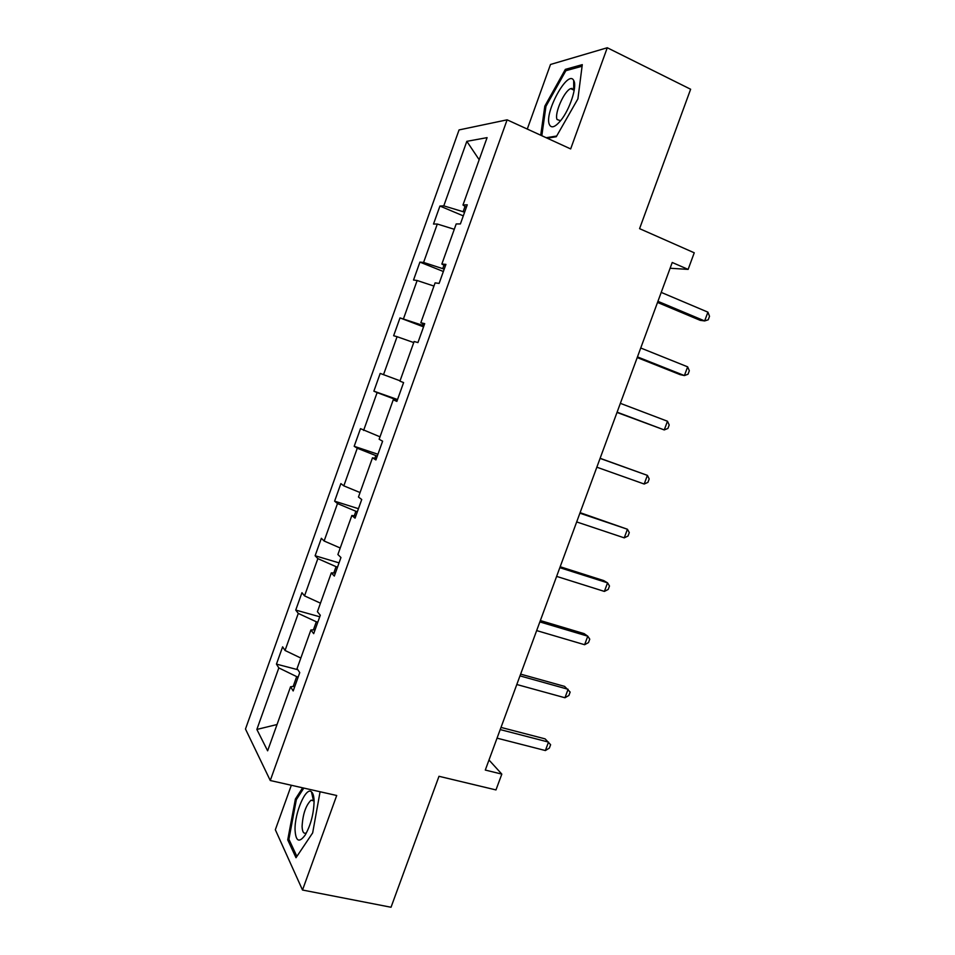<?xml version="1.0" encoding="UTF-8"?>
<svg xmlns="http://www.w3.org/2000/svg" width="955" height="955" viewBox="0 0 955 955"><rect width="100%" height="100%" fill="white"/><g stroke="black" fill="none" stroke-linecap="round" stroke-linejoin="round"><path stroke-width="1.43" d="M291.335 785.261L275.338 829.752L302.508 890.024L336.709 795.503L270.265 780.51L507.117 119.829L570.66 148.932L607.273 47.75L550.498 64.474L527.279 129.068M607.273 47.75L690.632 89.245L639.575 228.651L694.249 252.8L688.125 269.394L672.236 262.482L485.295 770.064L501.817 774.111L488.996 760.013M302.508 890.024L391.025 907.25L438.99 776.296L495.979 789.928L501.817 774.111M507.117 119.829L459.057 129.928L245.483 729.023L270.265 780.51M298.175 677.011L296.683 676.617L293.161 686.478M296.683 676.617L278.824 667.915L276.449 664.119L297.805 669.706M277.046 724.523L256.859 729.441L278.824 667.915M300.837 658.055L285.044 650.474L282.62 646.833L276.449 664.119M285.044 650.474L298.282 613.408L295.74 610.078L319.746 616.775M320.474 603.166L304.538 595.884L301.947 592.697L295.74 610.078M304.538 595.884L317.848 558.627L315.126 555.75L339.049 562.877M340.219 547.991L324.127 541.008L321.358 538.286L315.126 555.75M324.127 541.008L337.497 503.56L334.608 501.16L358.447 508.705M360.071 492.553L343.824 485.856L340.875 483.6L334.608 501.16M343.824 485.856L357.265 448.229L354.186 446.295L377.941 454.258M380.006 436.817L360.489 428.652L354.186 446.295M363.616 430.43L377.118 392.601L373.871 391.156L397.531 399.536M400.061 380.806L380.197 373.417L373.871 391.156M383.504 374.718L397.077 336.697L393.639 335.73L400.002 317.908L423.554 326.861M423.017 323.733L422.468 325.273L400.002 317.908M403.499 318.719L417.144 280.507L413.527 280.03L419.913 262.112L443.371 271.507M443.968 265.227L442.738 268.642L423.59 262.434L419.913 262.112M423.59 262.434L437.306 224.031L433.498 224.043L439.933 206.041L463.294 215.878M465.025 206.399L463.127 211.712L443.788 205.862L439.933 206.041M443.788 205.862L466.828 141.328L487.086 137.639L462.972 205.003L467.258 204.812L460.406 223.936L456.192 223.948L441.855 264.034L445.925 264.38L439.109 283.408L435.098 282.883L420.833 322.742L424.7 323.65L417.932 342.57L414.124 341.496L399.93 381.152L403.595 382.585L396.862 401.41L393.257 399.799L379.147 439.24L382.609 441.21L375.9 459.94L372.498 457.803L358.459 497.03L361.73 499.525L355.057 518.147L351.858 515.497L337.891 554.521L340.959 557.529L334.322 576.056L331.313 572.881L317.418 611.701L320.295 615.235L313.694 633.654L310.888 629.966L297.065 668.584L299.751 672.618L293.185 690.954L290.559 686.752L267.627 750.821L256.859 729.441M315.066 629.823L310.888 629.966M317.8 622.194L316.32 621.777L313.419 629.882M316.32 621.777L298.282 613.408M335.396 573.06L331.313 572.881M337.533 567.103L336.053 566.661L333.784 572.988M336.053 566.661L317.848 558.627M355.821 516.01L351.858 515.497M357.361 511.737L355.881 511.271L354.257 515.807M355.881 511.271L337.497 503.56M376.365 458.651L372.498 457.803M377.285 456.072L375.816 455.583L374.838 458.316M375.816 455.583L357.265 448.229M397.017 400.981L393.257 399.799M397.316 400.145L395.848 399.62L395.525 400.515M395.848 399.62L377.118 392.601M413.742 342.57L397.077 336.697M424.45 324.378L420.833 322.742M423.925 325.834L422.468 325.273M433.964 286.07L417.144 280.507M445.34 266.003L441.855 264.034M444.194 269.226L442.738 268.642M454.282 229.284L437.306 224.031M466.362 207.319L462.972 205.003M670.112 268.248L688.125 269.394M464.572 212.32L463.127 211.712M479.171 159.724L466.828 141.328M294.856 686.287L290.559 686.752M547.203 138.189L556.276 136.732L577.906 98.843L582.287 64.653L565.348 69.369L544.816 106.148L540.721 135.216M302.628 787.815L295.405 799.013L287.73 839.875L296.002 857.721L312.667 832.879L320.08 791.755M574.576 83.706L573.716 85.234M571.973 88.326L571.568 89.03M545.902 106.65L544.816 106.148M567.294 70.312L565.348 69.369M289.353 840.209L287.73 839.875M296.575 799.275L295.405 799.013M657.518 302.437L700.194 320.331L704.659 320.94L657.923 301.326M707.918 312.154L709.517 316.284L708.228 319.782L704.659 320.94L707.918 312.154L661.218 292.397M637.212 357.576L680.079 374.623L684.413 375.566L637.463 356.895M687.648 366.839L689.319 370.755L688.018 374.241L684.413 375.566L687.648 366.839L640.733 348.002M617.002 412.441L664.25 429.929L617.097 412.178M667.473 421.239L669.204 424.975L667.927 428.437L664.25 429.929L667.473 421.239L620.356 403.344M573.943 80.936L573.68 80.423C567.974 68.963 543.98 112.917 549.352 124.472C551.298 128.615 555.142 127.254 560.86 120.378C569.693 109.586 577.154 87.084 573.943 80.936M574.158 90.498L573.74 89.436L570.708 88.612C564.178 90.868 554.175 113.621 557.063 119.53L560.585 120.724M556.67 136.028L546.188 137.723M541.819 135.729L545.95 106.339L565.861 70.706L582.084 66.229M314.088 801.018C313.932 796.219 313.061 793.151 311.473 791.826C305.91 786.419 294.51 813.039 295.047 829.943C295.775 841.51 299.166 843.181 305.242 834.968C310.876 824.798 313.813 813.481 314.088 801.018M314.088 801.138L313.359 800.23L310.984 800.242C305.803 805.435 302.831 814.138 302.09 826.326C302.293 831.96 303.69 834.145 306.28 832.891M296.886 856.396L288.911 839.266L296.337 799.669L303.821 788.078M600.074 458.4L647.406 475.375L644.195 484.03L596.839 467.198M600.11 458.293L647.406 475.375L649.197 478.921L647.92 482.37L644.195 484.03M579.9 513.181L627.435 529.249L624.236 537.856L576.677 521.931M580.091 512.656L627.435 529.249L629.285 532.604L628.02 536.03L624.236 537.856M559.833 567.688L607.559 582.848L604.384 591.42L556.622 576.39M560.179 566.745L603.751 580.604L607.559 582.848L609.481 586.012L608.216 589.426L604.384 591.42M539.85 621.92L587.779 636.197L584.615 644.721L536.662 630.587M540.351 620.559L584.114 633.619L587.779 636.197L589.76 639.17L588.507 642.572L584.615 644.721M519.974 675.877L568.094 689.283L564.954 697.759L516.798 684.508M520.63 674.123L564.56 686.37L570.147 692.065L568.894 695.455L564.954 697.759M500.205 729.584L548.516 742.095L545.389 750.546L497.042 738.155M501.005 727.412L545.114 738.872L550.617 744.709L549.376 748.075L545.389 750.546M573.74 89.436L573.68 80.423M574.086 90.236L570.708 88.612M313.359 800.23L311.473 791.826M313.944 800.899L310.984 800.242"/></g></svg>
